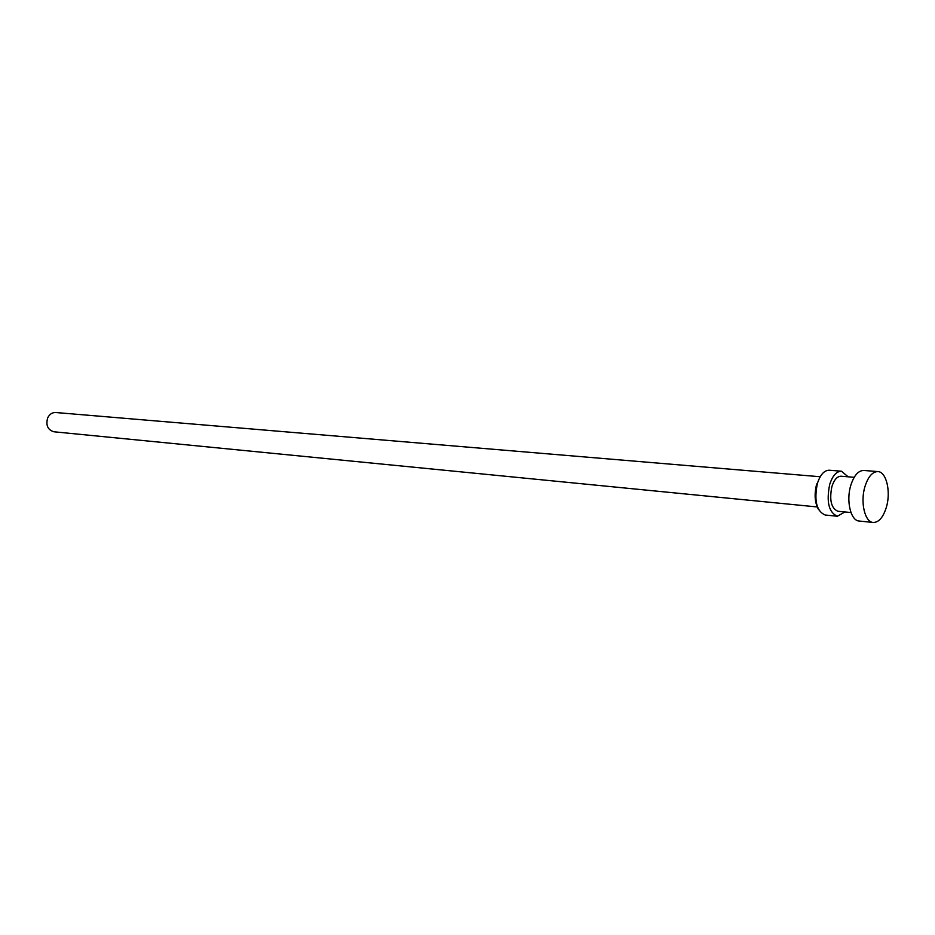 <?xml version="1.0" encoding="UTF-8"?>
<svg xmlns="http://www.w3.org/2000/svg" width="935" height="935" viewBox="0 0 935 935"><rect width="100%" height="100%" fill="white"/><g stroke="black" fill="none" stroke-linecap="round" stroke-linejoin="round"><path stroke-width="1.4" d="M841.453 471.217L829.216 470.223C824.214 470.282 820.275 474.688 817.389 483.453C813.953 500.692 816.535 511.211 825.126 515.01L837.351 516.249C828.796 512.45 826.236 501.873 829.672 484.517C832.547 475.705 836.474 471.275 841.453 471.217L848.15 476.815M820.217 476.745L55.703 412.522C52.15 412.428 49.462 414.24 47.662 417.957C45.663 425.308 47.755 429.913 53.949 431.783L817.178 506.945M850.979 512.555L837.877 511.258C831.215 508.301 829.216 500.073 831.893 486.586C834.125 479.725 837.187 476.266 841.068 476.219L854.193 477.317M873.232 522.478L859.16 521.029C850.733 520.795 845.953 500.868 850.768 485.417C853.959 475.529 858.295 470.539 863.765 470.457L877.871 471.579C886.403 471.719 891.078 491.752 886.368 507.249C883.201 517.371 878.83 522.443 873.232 522.478C864.863 522.256 860.13 502.212 864.933 486.644C868.112 476.686 872.425 471.672 877.871 471.579M818.663 509.727C814.747 502.878 814.093 494.288 816.699 483.944M844.948 511.959L837.351 516.249"/></g></svg>
